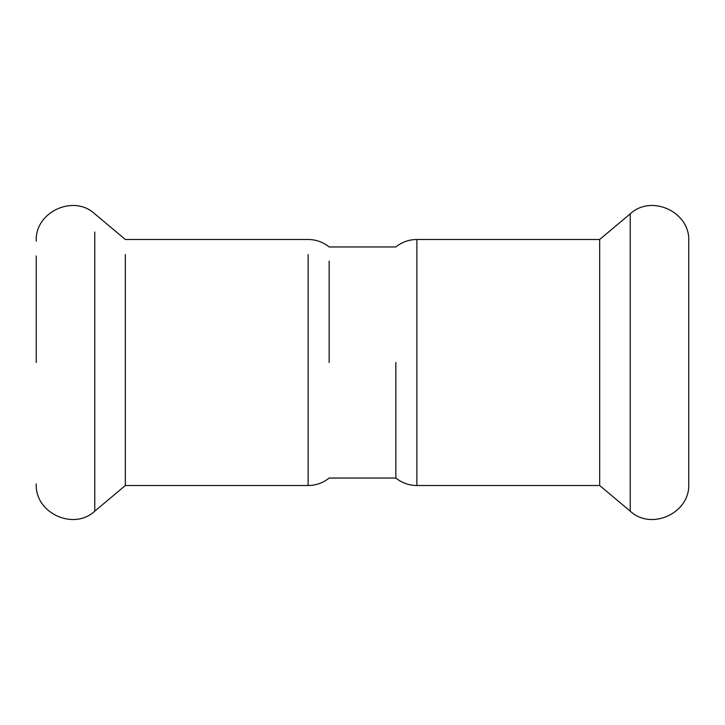 <?xml version="1.0" encoding="UTF-8"?>
<svg xmlns="http://www.w3.org/2000/svg" width="725" height="725" viewBox="0 0 725 725"><rect width="100%" height="100%" fill="white"/><g stroke="black" fill="none" stroke-linecap="round" stroke-linejoin="round"><path stroke-width="1.09" d="M630.243 511.179L630.243 213.821C651.539 193.992 690.254 212.044 688.75 241.108L688.75 483.892C690.254 512.956 651.539 531.008 630.243 511.179L599.675 485.523L416.875 485.523C409.009 485.442 402.003 482.95 395.85 478.047L329.15 478.047C322.997 482.95 315.991 485.442 308.125 485.523L308.125 254.538M630.243 213.821L599.675 239.477L599.675 485.523M395.85 362.5L395.85 478.047L395.85 362.5M329.15 362.5L329.15 261.1M94.758 232.027L94.758 511.179L125.325 485.523L125.325 254.538M125.325 485.523L308.125 485.523M36.25 362.5L36.25 255.97M599.675 239.477L416.875 239.477L416.875 485.523M416.875 239.477C409.009 239.558 402.003 242.05 395.85 246.953L329.15 246.953C322.997 242.05 315.991 239.558 308.125 239.477L125.325 239.477L94.758 213.821C73.461 193.992 34.746 212.044 36.25 241.108M94.758 511.179C73.461 531.008 34.746 512.956 36.25 483.892"/></g></svg>
